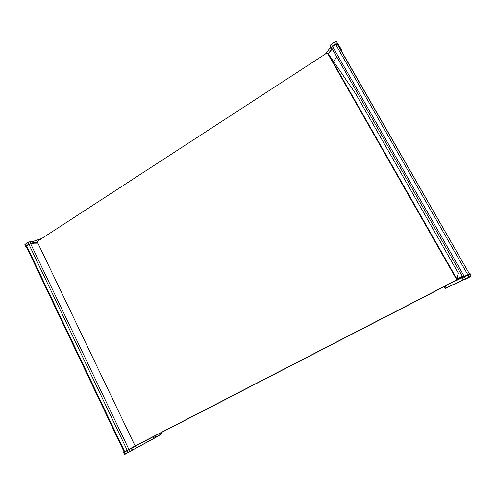<?xml version="1.0" encoding="UTF-8"?>
<svg xmlns="http://www.w3.org/2000/svg" width="496" height="496" viewBox="0 0 496 496"><rect width="100%" height="100%" fill="white"/><g stroke="black" fill="none" stroke-linecap="round" stroke-linejoin="round"><path stroke-width="0.74" d="M328.135 54.269L327.825 53.804L326.145 53.531L37.95 240.975L37.578 242.501L134.596 444.862L136.04 445.458L455.595 280.519L456.295 279.639L456.153 278.671L327.875 53.884M456.153 278.671L328.247 54.43M456.177 278.591L456.295 279.639M456.742 278.981L456.432 280.296L456.072 280.11M456.326 278.988L456.853 278.919L458.205 273.054L355.644 93.701L328.712 54.43L328.271 54.467M137.231 444.844L456.425 280.296M355.644 93.701L458.199 273.029M41.404 238.725L33.003 241.552L30.237 241.738L27.745 242.606L24.806 244.745L25.6 246.512M25.891 246.679L26.232 245.787L28.545 244.28L37.454 241.974M37.479 242.191L28.718 244.429L26.406 245.935L26.003 246.729L26.362 246.754M24.893 244.578L27.776 242.463L30.039 241.676L32.91 241.465L41.769 238.489M161.541 432.481L161.932 433.702L155.75 437.478L124.589 454.367L153.76 438.421L162.012 433.448M142.991 442.054L123.721 452.532L124.589 454.367M124.167 452.054L137.429 444.893M135.761 445.551L124.18 452.085L26.232 246.481L26.654 245.935L124.763 451.806M127.305 450.498L28.96 244.435L26.654 245.935M28.96 244.435L30.684 243.827L128.979 449.587M38.273 243.951L30.684 243.827M456.45 280.209L469.718 273.792L471.2 275.937L469.259 277.258L463.896 279.936L462.421 277.791L463.599 279.849L471.2 275.937L469.786 273.085L470.016 273.873L467.97 275.013L452.798 282.174M444.025 286.7L444.943 288.312L463.531 279.725M469.718 273.792L469.501 273.005L469.049 273.191M462.408 276.34L456.729 279.037M463.661 279.868L445.222 288.393L444.032 286.694M469.78 273.085L470.933 275.082M327.974 54.021L331.309 49.637L331.533 48.924L330.937 48.013L332.388 46.209L335.507 44.175L337.733 43.598L341.75 50.697M340.764 48.503L336.462 41.614L334.44 42.321L331.322 44.355L329.859 45.899L330.931 47.994M325.531 53.934L330.516 47.281L325.723 53.81M329.927 45.719L331.266 44.249L334.385 42.216L336.282 41.59M341.533 51.156L341.719 50.555L337.658 43.871L335.637 44.398L332.518 46.432L331.21 48.075L331.787 48.968L331.551 49.761L328.129 54.25M333.486 61.386L336.889 57.059M340.764 48.496L341.794 50.294L340.758 48.496M332.599 46.562L464.374 276.607L462.948 277.283L331.601 47.814L332.599 46.562L335.718 44.535L337.261 44.132L341.285 50.722L469.073 273.234L341.285 50.722M465.763 279.056L464.374 276.625L467.858 274.809L469.259 277.258M462.948 277.283L331.601 47.808M337.261 44.132L469.073 273.234M469.278 274.021L467.858 274.809L335.718 44.535M456.202 279.893L456.432 280.296L137.584 444.844M456.351 279.18L456.835 278.932L456.351 279.186M328.712 54.43L456.853 278.919M32.91 241.465L33.846 243.418M32.624 243.666L31.688 241.707M30.039 241.676L30.981 243.635M28.718 244.429L27.776 242.463M25.47 243.97L26.406 245.935M161.095 432.71L161.535 433.969M155.112 435.798L155.75 437.478M153.791 438.594L153.016 436.883M131.731 448.006L132.761 450.151M131.657 450.777L130.628 448.626M129.301 449.419L130.33 451.571M128.142 452.774L127.106 450.616M124.564 451.924L125.593 454.088M445.017 286.192L446.214 287.99M463.295 280.035L461.919 277.63M336.672 41.751L337.658 43.871M331.551 49.761L330.317 47.597M331.266 44.249L332.518 46.432M335.637 44.398L334.385 42.216M328.197 54.343L327.825 53.804M329.883 46.165L330.937 48.013"/></g></svg>
